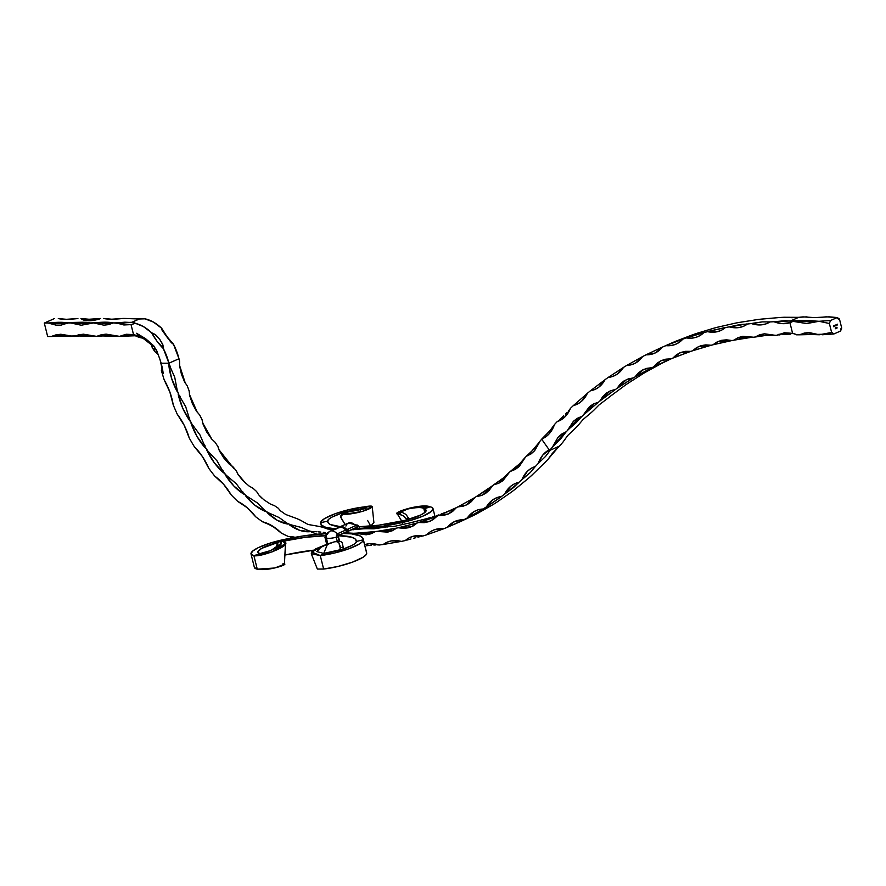 <?xml version="1.0" encoding="UTF-8"?>
<svg xmlns="http://www.w3.org/2000/svg" width="886" height="886" viewBox="0 0 886 886"><rect width="100%" height="100%" fill="white"/><g stroke="black" fill="none" stroke-linecap="round" stroke-linejoin="round"><path stroke-width="1.33" d="M670.624 359.018L664.146 362.164A754.119 475.14 -113.9 0 0 661.443 363.515L645.529 372.209A754.119 475.14 -113.9 0 0 642.926 373.759L627.587 383.594A754.119 475.14 -113.9 0 0 625.073 385.332L610.332 396.275A754.119 475.14 -113.9 0 0 607.918 398.202L599.113 404.869L593.819 410.251A754.119 475.14 -113.9 0 0 591.516 412.355L583.021 419.554L578.037 425.479A754.119 475.14 -113.9 0 0 575.867 427.761L567.727 435.491L563.108 441.937A754.119 475.14 -113.9 0 0 560.805 444.661L559.055 446.289L550.25 450.188L550.738 449.224L545.588 456.401L538.19 463.478A629.115 396.374 66.1 0 1 535.299 466.545L530.382 472.448L521.92 479.592A629.115 396.374 66.1 0 1 518.842 482.361L513.515 487.599L504.655 494.067A629.115 396.374 66.1 0 1 501.398 496.525L486.436 506.858A629.115 396.374 66.1 0 1 483.014 509.018L467.332 517.945A629.115 396.374 66.1 0 1 463.755 519.772L454.429 524.224L462.99 520.425M790.677 334.144L786.79 334.21L790.677 334.144M782.404 334.554L786.79 334.21L782.404 334.554M778.827 334.997L780.045 334.83L778.827 334.997M462.935 520.215L447.397 527.27L454.673 521.511L463.777 519.772A629.115 396.374 -113.9 0 0 467.332 517.945L474.209 511.499L478.418 509.738L483.025 509.029A629.115 396.374 -113.9 0 0 486.436 506.858L492.882 499.759L496.924 497.633L501.421 496.548A629.115 396.374 -113.9 0 0 504.655 494.067L510.646 486.325L514.511 483.834L518.864 482.383A629.115 396.374 -113.9 0 0 521.92 479.592L527.458 471.23L531.124 468.395L535.332 466.545A629.115 396.374 -113.9 0 0 538.19 463.478L542.664 455.227L549.176 449.844L541.678 439.179A768.317 484.077 66.1 0 1 541.878 438.947A768.317 484.077 -113.9 0 0 541.678 439.179L549.176 449.844A47.368 29.847 66.1 0 1 550.738 449.124A754.119 475.14 66.1 0 1 553.03 446.4L561.026 438.448L565.8 432.235A754.119 475.14 66.1 0 1 567.992 429.954L581.438 416.83A754.119 475.14 66.1 0 1 583.741 414.726L597.851 402.676A754.119 475.14 66.1 0 1 600.265 400.749L614.995 389.796A754.119 475.14 66.1 0 1 617.509 388.057L632.848 378.233A754.119 475.14 66.1 0 1 635.461 376.683L651.376 367.989A754.119 475.14 66.1 0 1 654.078 366.627L670.525 359.085A754.119 475.14 66.1 0 1 673.316 357.933L690.272 351.554A754.119 475.14 66.1 0 1 693.14 350.601L710.594 345.407A754.119 475.14 66.1 0 1 713.529 344.654L731.393 340.667A754.119 475.14 66.1 0 1 734.416 340.091L745.192 337.832L752.679 337.311A754.119 475.14 66.1 0 1 755.769 336.946L766.744 335.285L774.408 335.362A754.119 475.14 66.1 0 1 777.554 335.207A47.368 29.847 66.1 0 1 777.232 335.074L784.475 332.771L792.593 333.346A47.368 29.847 66.1 0 1 796.769 334.698A47.368 29.847 66.1 0 1 796.558 334.819L799.726 334.808L796.558 334.819M460.277 521.632L473.833 515.309A629.115 396.374 -113.9 0 0 477.41 513.47L493.092 504.544A629.115 396.374 -113.9 0 0 496.514 502.395L511.466 492.062A629.115 396.374 -113.9 0 0 514.722 489.593L528.92 477.886A629.115 396.374 -113.9 0 0 531.999 475.117L545.377 462.071A629.115 396.374 -113.9 0 0 548.268 459.014L559.055 446.289L550.25 450.188L545.588 456.401L538.19 463.478A47.368 29.847 66.1 0 1 549.176 449.844A47.368 29.847 66.1 0 1 550.14 449.379A47.368 29.847 66.1 0 1 550.738 449.124A754.119 475.14 66.1 0 1 553.03 446.4A47.368 29.847 66.1 0 1 552.775 446.5L558.047 437.285L561.702 434.074L565.91 431.914A47.368 29.847 66.1 0 1 565.8 432.235A754.119 475.14 66.1 0 1 567.992 429.954A47.368 29.847 66.1 0 1 567.716 430.031L573.397 421.304L577.218 418.38L581.57 416.52A47.368 29.847 66.1 0 1 581.438 416.83A754.119 475.14 66.1 0 1 583.741 414.726A47.368 29.847 66.1 0 1 583.464 414.781L589.533 406.563L593.509 403.938L597.984 402.377A47.368 29.847 66.1 0 1 597.851 402.676A754.119 475.14 66.1 0 1 600.265 400.749A47.368 29.847 66.1 0 1 599.977 400.793L602.868 396.474L606.423 393.096L610.554 390.759L615.15 389.519A47.368 29.847 66.1 0 1 614.995 389.796A754.119 475.14 66.1 0 1 617.509 388.057A47.368 29.847 66.1 0 1 617.221 388.079L620.311 384.015L624.032 380.925L628.307 378.898L633.014 377.968A47.368 29.847 66.1 0 1 632.848 378.233A754.119 475.14 66.1 0 1 635.461 376.683A47.368 29.847 66.1 0 1 635.173 376.683L638.441 372.884L642.328 370.082L646.736 368.354L651.542 367.734A47.368 29.847 66.1 0 1 651.376 367.989A754.119 475.14 66.1 0 1 654.078 366.627A47.368 29.847 66.1 0 1 653.779 366.616L657.235 363.083L661.277 360.58L665.807 359.162L670.713 358.852A47.368 29.847 66.1 0 1 670.525 359.096A754.119 475.14 66.1 0 1 673.316 357.933A47.368 29.847 66.1 0 1 673.017 357.9L676.638 354.644L680.836 352.44L685.476 351.332L690.471 351.343A47.368 29.847 66.1 0 1 690.272 351.565L690.26 351.554A754.119 475.14 66.1 0 1 693.14 350.601A47.368 29.847 66.1 0 1 692.841 350.546L696.64 347.578L700.97 345.673L705.721 344.887L710.782 345.219A47.368 29.847 66.1 0 1 710.572 345.418A754.119 475.14 66.1 0 1 713.529 344.654A47.368 29.847 66.1 0 1 713.219 344.576L717.173 341.907L721.636 340.313L726.487 339.825L731.615 340.479A47.368 29.847 66.1 0 1 731.393 340.667A754.119 475.14 66.1 0 1 734.416 340.091A47.368 29.847 66.1 0 1 734.106 340.014L738.204 337.632L742.789 336.337L752.912 337.145A47.368 29.847 66.1 0 1 752.679 337.311A754.119 475.14 66.1 0 1 755.769 336.946A47.368 29.847 66.1 0 1 755.459 336.835L759.712 334.764L764.408 333.789L774.641 335.218A47.368 29.847 66.1 0 1 774.408 335.362A754.119 475.14 66.1 0 1 777.554 335.207L778.794 334.299L792.593 333.346L789.935 322.67L792.593 333.346L796.769 334.698M670.591 359.007L653.779 366.616L661.477 360.491L670.525 359.096M577.794 425.557L578.06 425.479A47.368 29.847 -113.9 0 0 578.06 425.479A754.119 475.14 -113.9 0 0 575.867 427.761L567.727 435.491L563.086 441.937A47.368 29.847 -113.9 0 0 563.108 441.937A754.119 475.14 -113.9 0 0 560.805 444.661L552.355 453.388L548.268 459.014A629.115 396.374 66.1 0 1 545.377 462.071L531.977 475.095A629.115 396.374 66.1 0 1 528.92 477.886L514.711 489.57A629.115 396.374 66.1 0 1 511.466 492.062L496.514 502.395A629.115 396.374 66.1 0 1 493.092 504.544L477.399 513.47A629.115 396.374 66.1 0 1 473.833 515.309L461.462 521.112M838.898 319.159L839.463 319.038L838.289 319.015L839.463 319.038L841.7 328.019A2.37 1.772 -90.1 0 0 840.581 331.01L833.87 333.989L799.726 334.808L804.145 333.114L808.973 332.538L819.34 334.764L831.965 332.383L833.87 333.989L840.581 331.01L841.7 328.019L839.463 319.038L838.112 318.916L837.226 317.542L830.503 320.522L829.385 323.512L831.633 332.494L829.385 323.512L819.018 321.286L830.503 320.522L837.226 317.542L829.097 316.823L814.566 317.598L803.037 316.878L798.663 317.343L790.622 320.909L807.855 320.577L819.018 321.286L806.736 323.567L792.97 321.352A47.368 29.847 66.1 0 1 789.935 322.67L782.26 323.634L773.965 321.74L790.622 320.909L798.663 317.343L784.032 317.266A768.317 484.077 -113.9 0 0 780.068 317.476L761.428 319.093A768.317 484.077 -113.9 0 0 757.541 319.558L739.278 322.415A768.317 484.077 -113.9 0 0 735.469 323.124L717.616 327.2A768.317 484.077 -113.9 0 0 713.894 328.174L696.496 333.468A768.317 484.077 -113.9 0 0 692.874 334.698L675.963 341.188A768.317 484.077 -113.9 0 0 672.452 342.672L664.688 346.138M409.853 537.37L410.595 537.171L409.853 537.37M366.505 545.732L369.152 545.433L366.505 545.732M371.599 545.2L369.152 545.433L371.599 545.2M375.885 544.934L373.848 545.034L375.885 544.934M378.521 544.934L377.702 544.912L378.521 544.934M387.049 542.232A47.368 29.847 66.1 0 0 383.228 544.491L401.236 541.39L383.228 544.491A629.115 396.374 66.1 0 1 379.142 545.012A629.115 396.374 -113.9 0 0 383.228 544.491L387.182 542.177L391.59 540.881L401.303 541.412A629.115 396.374 -113.9 0 0 405.279 540.56A629.115 396.374 66.1 0 1 401.303 541.412A47.368 29.847 66.1 0 0 387.049 542.232L387.027 542.243M405.389 540.526L409.055 537.891L413.297 536.218L422.832 536.008A629.115 396.374 -113.9 0 0 426.698 534.823A629.115 396.374 66.1 0 1 422.832 536.008A47.368 29.847 66.1 0 0 410.395 537.237A47.368 29.847 66.1 0 0 405.279 540.56L405.389 540.526M406.796 540.128L408.224 539.729L406.796 540.128M410.949 538.976L408.224 539.729L410.949 538.976M415.8 537.691L413.474 538.3L415.8 537.691M419.831 536.672L417.915 537.149L419.831 536.672M422.268 536.096L421.526 536.274L422.268 536.096M426.797 534.779L430.264 531.799L434.35 529.762L443.676 528.787L426.797 534.779M455.149 523.903L447.397 527.27A629.115 396.374 66.1 0 1 443.676 528.787A629.115 396.374 -113.9 0 0 447.397 527.27A47.368 29.847 66.1 0 1 454.883 521.422A47.368 29.847 66.1 0 1 463.755 519.772L463.766 519.783M161.374 364.478L161.595 366.45L161.374 364.478M161.673 367.435L161.706 368.432L161.673 367.435M161.673 369.429L161.706 368.432L161.673 369.429M161.352 370.282L161.352 370.282A193.923 122.179 -113.9 0 0 164.187 379.884A193.923 122.179 66.1 0 1 161.352 370.282A47.368 29.847 66.1 0 0 163.212 373.648A47.368 29.847 66.1 0 1 161.352 370.282M177.244 414.183A193.923 122.179 66.1 0 1 173.202 404.813A193.923 122.179 -113.9 0 0 177.244 414.183L184.255 425.424L189.205 437.905A193.923 122.179 -113.9 0 0 194.3 446.644A193.923 122.179 66.1 0 1 189.205 437.905A47.368 29.847 66.1 0 0 177.244 414.183M214.722 476.092A193.923 122.179 66.1 0 1 208.764 468.306A193.923 122.179 -113.9 0 0 214.722 476.092L223.604 484.288L231.191 494.909A193.923 122.179 -113.9 0 0 237.802 501.465A193.923 122.179 66.1 0 1 231.191 494.909A47.368 29.847 66.1 0 0 214.722 476.092M242.088 503.935L240.726 503.015L242.088 503.935M245.954 506.781L243.417 504.865L245.954 506.781M262.688 521.854A193.923 122.179 66.1 0 1 255.655 516.76A193.923 122.179 -113.9 0 0 262.688 521.854L272.157 525.841L281.305 533.073A193.923 122.179 -113.9 0 0 288.482 536.528A193.923 122.179 66.1 0 1 281.305 533.073A47.368 29.847 66.1 0 0 262.688 521.854M264.261 522.308L263.496 522.02L264.261 522.308M265.722 522.95L267.151 523.615L265.722 522.95M268.524 524.29L271.171 525.686L268.524 524.29M273.652 527.115L271.171 525.686L273.652 527.115M278.06 530.038L275.945 528.565L278.06 530.038M289.301 536.584L290.076 536.739L289.301 536.584M290.829 536.916L290.076 536.739L290.829 536.916M293 537.492L291.56 537.104L293 537.492M158.151 354.61L154.64 351.399A47.368 29.847 66.1 0 1 154.175 348.896L155.216 348.132L154.175 348.896L152.314 347.877A28.374 17.875 66.1 0 1 154.64 351.399A47.368 29.847 66.1 0 1 154.175 348.896A47.368 29.847 66.1 0 1 152.314 347.877L152.503 346.515L151.207 344.089L148.184 340.866L144.573 338.518L140.099 337.632L139.024 336.392A47.368 29.847 66.1 0 1 137.972 336.901L135.27 335.75L137.972 336.901A28.374 17.875 66.1 0 1 140.099 337.632L144.573 338.518L148.184 340.866L151.207 344.089L152.314 347.877A28.374 17.875 66.1 0 1 154.64 351.399L158.051 354.444M134.96 323.168L134.905 323.301A42.572 26.824 66.1 0 1 151.617 332.748L143.366 326.557L133.697 322.593L124.882 322.183L116.188 322.892L131.914 322.282L139.357 318.982L123.22 318.428L144.972 318.827L153.433 322.083L161.684 328.274A42.572 26.824 -113.9 0 0 144.972 318.827L139.357 318.982L131.914 322.282L134.905 323.301A47.368 29.847 66.1 0 1 131.039 324.619L133.52 334.565L126.155 334.266L119.544 336.359L135.27 335.75L119.544 336.359L133.52 334.565L138.947 336.204L137.972 336.901A28.374 17.875 66.1 0 1 140.099 337.632A47.368 29.847 66.1 0 1 139.024 336.392L136.555 333.269L153.843 346.659A47.368 29.847 66.1 0 1 153.743 345.839A47.368 29.847 66.1 0 1 154.984 348.043L156.468 349.97L160.067 359.771L163.212 373.648A47.368 29.847 66.1 0 0 161.13 363.216L168.916 363.205L178.983 358.73A179.736 113.242 -113.9 0 0 179.548 360.945L179.625 365.973L181.42 374.191L184.576 381.944L187.289 385.919A179.736 113.242 -113.9 0 0 189.106 390.781L189.715 395.721L192.428 403.728L196.482 411.193L199.693 414.991A179.736 113.242 -113.9 0 0 202.03 419.621L203.127 424.339L206.659 431.892L211.499 438.836L215.143 442.302A179.736 113.242 -113.9 0 0 217.945 446.577L219.44 450.93L223.66 457.796L229.164 464.009L233.162 467.033A179.736 113.242 -113.9 0 0 236.329 470.798L238.157 474.674L242.919 480.655L248.933 485.927L253.186 488.407A179.736 113.242 -113.9 0 0 256.63 491.553L258.69 494.842L263.84 499.759L270.186 503.924L274.616 505.751A179.736 113.242 -113.9 0 0 278.226 508.187L280.419 510.801L285.768 514.522L296.766 518.554A179.736 113.242 -113.9 0 0 300.432 520.193L308.04 524.479L318.96 526.395A179.736 113.242 -113.9 0 0 322.57 527.192L327.731 529.02L334.886 529.518L327.731 529.02L322.57 527.192A179.736 113.242 -113.9 0 1 318.96 526.395L308.04 524.479L300.432 520.193A179.736 113.242 -113.9 0 1 296.766 518.554L285.768 514.522L280.419 510.801L278.226 508.187A179.736 113.242 -113.9 0 1 274.616 505.751L270.186 503.924L263.84 499.759L258.69 494.842L256.63 491.553A179.736 113.242 -113.9 0 1 253.186 488.407L248.933 485.927L242.919 480.655L238.157 474.674L236.329 470.798A179.736 113.242 -113.9 0 1 233.162 467.033L225.708 460.366L218.764 449.479L224.391 458.372L228.942 463.832M134.561 323.456L131.039 324.619L113.142 322.903L116.188 322.892L123.841 324.963L131.039 324.619L133.52 334.565L138.903 336.193A47.368 29.847 66.1 0 1 136.555 333.269L145.503 338.607L153.743 345.839L154.984 348.043A47.368 29.847 66.1 0 1 156.468 349.97A47.368 29.847 66.1 0 1 155.847 349.704A47.368 29.847 66.1 0 1 161.13 363.216L168.916 363.205L178.983 358.73A179.736 113.242 -113.9 0 0 179.548 360.945L179.625 365.973L181.42 374.191L184.576 381.944L187.289 385.919A179.736 113.242 -113.9 0 0 189.106 390.781L189.715 395.721L192.428 403.728L196.482 411.193L199.693 414.991A179.736 113.242 -113.9 0 0 202.03 419.621L203.127 424.339L206.659 431.892L211.499 438.836L215.143 442.302A179.736 113.242 -113.9 0 0 217.945 446.577L218.764 449.479L233.871 468.517M172.338 343.668L161.573 329.149L161.684 328.274L167.111 336.824L173.446 344.145L178.983 358.73A42.572 26.824 -113.9 0 0 173.446 344.145L171.363 342.705L166.402 336.292L162.06 330.146L161.684 328.274A47.368 29.847 -113.9 0 0 173.446 344.145L172.194 343.558M835.288 325.882L835.731 324.985L835.288 325.882M834.601 325.417L834.734 326.114L834.678 325.417M833.449 326.701L833.493 325.694L833.449 326.701M833.804 325.771L834.047 326.447M834.468 326.247L834.235 325.328L834.468 326.247M836.096 324.752L836.229 325.45L836.174 324.752M836.783 325.217L836.86 324.453L836.783 325.217M837.348 324.963L837.48 324.21L837.348 324.963M835.199 327.931L835.398 328.728L835.199 327.931M835.863 327.632L835.819 328.562L835.863 327.632M836.229 327.477L836.428 328.274L836.218 327.477M836.594 327.311L837.181 327.931L836.594 327.477M761.439 319.115L780.068 317.476A768.317 484.077 66.1 0 1 784.032 317.266L792.062 317.697L806.437 316.867C810.745 317.841 817.28 317.83 826.051 316.823L837.226 317.542L839.463 319.038M703.739 332.638L703.816 332.627A768.317 484.077 66.1 0 1 707.537 331.663L725.39 327.576A768.317 484.077 66.1 0 1 729.2 326.868L739.987 324.575L747.463 324.032A768.317 484.077 66.1 0 1 751.35 323.556L762.337 321.884L770.012 321.928A768.317 484.077 66.1 0 1 773.965 321.74A768.317 484.077 -113.9 0 0 770 321.95L765.847 323.933L761.284 324.863L751.35 323.556A768.317 484.077 -113.9 0 0 747.463 324.032L743.465 326.303L739.013 327.554L729.2 326.868A768.317 484.077 -113.9 0 0 725.39 327.599L721.536 330.168L717.206 331.718L707.537 331.663A768.317 484.077 -113.9 0 0 703.827 332.649L700.128 335.506L695.931 337.367L691.324 338.175L686.428 337.92L703.827 332.627A47.368 29.847 66.1 0 1 698.09 336.558A47.368 29.847 66.1 0 1 686.428 337.92A768.317 484.077 -113.9 0 0 682.807 339.161A768.317 484.077 66.1 0 1 686.428 337.92L686.816 337.776M682.729 339.172L679.274 342.306L675.21 344.466L670.713 345.584L665.884 345.651L682.807 339.161A47.368 29.847 66.1 0 1 676.096 344.1A47.368 29.847 66.1 0 1 665.884 345.651A768.317 484.077 -113.9 0 0 662.374 347.146A768.317 484.077 66.1 0 1 665.884 345.651L666.084 345.562M662.396 347.135L655.097 353.016L645.983 354.821L662.385 347.146A47.368 29.847 66.1 0 1 654.754 353.171A47.368 29.847 66.1 0 1 645.983 354.821A768.317 484.077 -113.9 0 0 642.583 356.571A768.317 484.077 66.1 0 1 645.983 354.821L661.144 347.677M642.538 356.604L635.639 362.994L631.386 364.733L626.745 365.42L642.583 356.571A47.368 29.847 66.1 0 1 634.099 363.769A47.368 29.847 66.1 0 1 626.745 365.42A768.317 484.077 -113.9 0 0 623.467 367.413A768.317 484.077 66.1 0 1 626.745 365.42L642.527 356.604M623.423 367.457L616.866 374.39L612.747 376.428L608.206 377.425L623.467 367.424A47.368 29.847 66.1 0 1 614.175 375.852A47.368 29.847 66.1 0 1 608.206 377.425A768.317 484.077 -113.9 0 0 605.06 379.651A768.317 484.077 66.1 0 1 608.206 377.425L623.412 367.469M604.928 379.817L598.825 387.16L594.849 389.497L590.419 390.804L604.928 379.817M587.363 393.362L573.408 405.544A768.317 484.077 -113.9 0 0 570.529 408.247A768.317 484.077 66.1 0 1 573.408 405.544A47.368 29.847 66.1 0 0 576.664 404.437A47.368 29.847 66.1 0 0 587.396 393.273A768.317 484.077 66.1 0 1 590.419 390.804A768.317 484.077 -113.9 0 0 587.396 393.273L581.537 401.303L577.716 403.927L573.408 405.544L587.374 393.351M569.665 409.476L568.469 410.894L569.665 409.476M567.073 412.422L565.49 414.05L567.073 412.422M563.717 415.8L561.735 417.649L563.717 415.8M559.587 419.587L561.735 417.649L559.587 419.587M554.47 424.649L549.796 430.873L541.878 438.947A47.368 29.847 66.1 0 0 542.531 438.67A47.368 29.847 66.1 0 0 554.481 424.527A768.317 484.077 66.1 0 1 557.216 421.603A768.317 484.077 -113.9 0 0 554.481 424.527L549.409 433.531L545.909 436.732L541.878 438.947L549.796 430.873L554.403 424.759M677.214 340.689L675.963 341.176A768.317 484.077 66.1 0 0 672.452 342.672L672.064 342.838M696.474 333.468L696.496 333.457A768.317 484.077 66.1 0 0 692.874 334.698L677.989 340.379M713.496 328.307L713.894 328.174A768.317 484.077 66.1 0 1 717.616 327.189L717.671 327.2M739.289 322.415L739.267 322.393A768.317 484.077 66.1 0 0 735.469 323.124L717.616 327.189M570.529 408.247L565.058 416.763L557.216 421.603A47.368 29.847 66.1 0 0 559.166 420.861A47.368 29.847 66.1 0 0 570.529 408.247M663.847 362.141L664.123 362.164A47.368 29.847 -113.9 0 0 664.146 362.164A754.119 475.14 -113.9 0 0 661.443 363.515L645.517 372.209A47.368 29.847 -113.9 0 0 645.529 372.209A754.119 475.14 -113.9 0 0 642.926 373.759L627.576 383.572A47.368 29.847 -113.9 0 0 627.587 383.594A754.119 475.14 -113.9 0 0 625.073 385.332L610.321 396.252A754.119 475.14 -113.9 0 0 607.918 398.202L599.113 404.869L593.786 410.251A47.368 29.847 -113.9 0 0 593.819 410.251A754.119 475.14 -113.9 0 0 591.516 412.355L583.021 419.554L578.037 425.479M739.356 322.426L757.541 319.558A768.317 484.077 66.1 0 1 761.428 319.093L761.572 319.137M452.225 509.649L450.631 510.303L452.225 509.649M449.922 510.58L450.631 510.303L449.922 510.58M449.379 510.79L449.401 510.779A614.928 387.437 -113.9 0 1 446.566 511.898A614.928 387.437 -113.9 0 0 449.401 510.779M445.115 512.485L443.742 513.027L445.115 512.485M441.128 514.035L443.742 513.027L441.128 514.035M436.433 515.741L438.681 514.943L436.433 515.741M432.512 517.025L434.373 516.438L432.512 517.025M430.098 517.69L430.84 517.49L430.098 517.69M474.209 497.877L458.483 506.559A614.928 387.437 66.1 0 1 455.747 507.922L439.334 515.242A614.928 387.437 66.1 0 1 436.499 516.361L419.477 522.264A614.928 387.437 66.1 0 1 416.542 523.139L398.955 527.602A614.928 387.437 66.1 0 1 395.931 528.233L377.857 531.235A614.928 387.437 66.1 0 1 374.745 531.622L356.216 533.162A614.928 387.437 66.1 0 1 353.038 533.294L344.92 532.741L351.642 529.762L363.105 528.82A614.928 387.437 -113.9 0 0 366.283 528.687L373.914 528.82L384.823 527.148A614.928 387.437 -113.9 0 0 387.924 526.76L395.333 526.162L406.01 523.759A614.928 387.437 -113.9 0 0 409.033 523.128L426.609 518.675A614.928 387.437 -113.9 0 0 429.544 517.801L429.522 517.812A47.368 29.847 -113.9 0 0 429.533 517.812L429.3 518.055M539.585 441.693L539.574 441.693A47.368 29.847 66.1 0 1 539.895 441.571L534.601 450.775L530.947 453.975L526.727 456.124A47.368 29.847 66.1 0 1 526.871 455.736L534.989 448.106L539.574 441.693A614.928 387.437 66.1 0 0 541.678 439.179A614.928 387.437 66.1 0 1 539.574 441.693L534.989 448.106L526.871 455.736A614.928 387.437 66.1 0 1 524.645 458.018L519.639 463.788L511.1 470.787A614.928 387.437 66.1 0 1 508.741 472.836L503.348 477.964L494.421 484.299A614.928 387.437 66.1 0 1 491.929 486.126L476.867 496.226A614.928 387.437 66.1 0 1 474.243 497.832A47.368 29.847 66.1 0 1 474.597 497.821L471.341 501.642L467.465 504.466L463.079 506.216L458.272 506.858A47.368 29.847 66.1 0 1 458.483 506.559A614.928 387.437 66.1 0 1 455.747 507.922A47.368 29.847 66.1 0 1 456.113 507.933L452.635 511.432L448.571 513.891L444.019 515.275L439.102 515.53A47.368 29.847 66.1 0 1 439.334 515.242L448.914 511.156M539.895 441.571L527.967 455.625L526.871 455.736A614.928 387.437 66.1 0 1 524.645 458.018A47.368 29.847 66.1 0 1 524.966 457.918L519.185 466.512L515.331 469.37L510.945 471.153A47.368 29.847 66.1 0 1 511.1 470.787A614.928 387.437 66.1 0 1 508.741 472.836A47.368 29.847 66.1 0 1 509.085 472.77L502.827 480.744L498.785 483.235L494.244 484.642A47.368 29.847 66.1 0 1 494.421 484.299A614.928 387.437 66.1 0 1 491.929 486.126A47.368 29.847 66.1 0 1 492.273 486.082L489.249 490.235L485.572 493.402L481.342 495.529L476.668 496.559A47.368 29.847 66.1 0 1 476.867 496.226A614.928 387.437 66.1 0 1 474.243 497.832L465.981 505.208L458.682 506.46M455.747 507.922L448.537 513.913L439.334 515.242A614.928 387.437 66.1 0 1 436.499 516.361A47.368 29.847 66.1 0 1 436.864 516.416L433.176 519.561L428.935 521.655L424.239 522.651L419.233 522.53A47.368 29.847 66.1 0 1 419.477 522.264A614.928 387.437 66.1 0 1 416.542 523.139A47.368 29.847 66.1 0 1 416.907 523.216L413.02 526.018L408.612 527.746L403.794 528.355L398.7 527.834A47.368 29.847 66.1 0 1 398.955 527.602A614.928 387.437 66.1 0 1 395.931 528.233A47.368 29.847 66.1 0 1 396.308 528.333L392.232 530.769L387.669 532.121L377.58 531.445A47.368 29.847 66.1 0 1 377.857 531.235A614.928 387.437 66.1 0 1 374.745 531.622A47.368 29.847 66.1 0 1 375.121 531.744L370.869 533.815L366.173 534.79L355.928 533.339A47.368 29.847 66.1 0 1 356.216 533.162A614.928 387.437 66.1 0 1 353.038 533.294A47.368 29.847 66.1 0 1 353.414 533.45L352.395 533.959L353.06 533.261M364.633 544.668L369.274 543.705L379.142 545.012A47.368 29.847 66.1 0 0 364.633 544.668M353.027 533.25L344.366 532.752L351.642 529.762L363.105 528.82A614.928 387.437 -113.9 0 0 366.283 528.687A47.368 29.847 -113.9 0 0 366.272 528.698L365.996 528.876M366.283 528.687L373.914 528.82L384.823 527.148A614.928 387.437 -113.9 0 0 387.924 526.76A47.368 29.847 -113.9 0 0 387.902 526.782L387.647 526.971M387.902 526.782L395.333 526.162L406.01 523.759A614.928 387.437 -113.9 0 0 409.033 523.128A47.368 29.847 -113.9 0 0 409.011 523.15L408.767 523.371M409.033 523.15L426.609 518.675A614.928 387.437 -113.9 0 0 429.544 517.801L429.544 517.801M312.703 531.611L312.503 531.655A179.736 113.242 66.1 0 1 308.893 530.858L301.351 527.469L290.364 524.656A179.736 113.242 66.1 0 1 286.699 523.017L279.09 517.524L268.148 512.651A179.736 113.242 66.1 0 1 264.537 510.225L257.15 502.772L246.563 496.016A179.736 113.242 66.1 0 1 243.118 492.871L236.23 483.667L226.262 475.273A179.736 113.242 66.1 0 1 223.084 471.507L216.97 460.809L207.867 451.04A179.736 113.242 66.1 0 1 205.065 446.777L199.959 434.904L191.963 424.095A179.736 113.242 66.1 0 1 189.615 419.455L185.728 406.752L179.027 395.256A179.736 113.242 66.1 0 1 177.222 390.383L174.719 377.214L169.481 365.409A179.736 113.242 66.1 0 1 168.916 363.205L163.378 348.619A42.572 26.824 66.1 0 1 168.916 363.205A179.736 113.242 66.1 0 0 169.481 365.409L174.719 377.214L177.222 390.383A47.368 29.847 66.1 0 1 177.366 391.911L171.519 378.134L168.705 363.969A47.368 29.847 66.1 0 1 169.481 365.409L168.705 363.969C169.58 373.549 172.471 382.863 177.366 391.911L177.222 390.383A179.736 113.242 66.1 0 0 179.027 395.256L185.728 406.752L189.615 419.455A47.368 29.847 66.1 0 1 189.969 421.016L182.671 408.058L178.119 393.938A47.368 29.847 66.1 0 1 179.027 395.256L178.119 393.938C180.246 403.739 184.199 412.765 189.969 421.016L189.615 419.455A179.736 113.242 66.1 0 0 191.963 424.095L199.959 434.904L205.065 446.777A47.368 29.847 66.1 0 1 205.607 448.327L197.091 436.588L190.944 422.943A47.368 29.847 66.1 0 1 191.963 424.095L190.944 422.943C194.255 432.667 199.14 441.128 205.607 448.327L205.065 446.777A179.736 113.242 66.1 0 0 207.867 451.04L216.97 460.809L223.084 471.507A47.368 29.847 66.1 0 1 223.793 472.991L214.323 462.835L206.77 450.088A47.368 29.847 66.1 0 1 207.867 451.04L206.77 450.088C211.167 459.446 216.849 467.077 223.793 472.991L223.084 471.507A179.736 113.242 66.1 0 0 226.262 475.273L236.23 483.667L243.118 492.871A47.368 29.847 66.1 0 1 243.971 494.244L233.838 485.993L225.11 474.553A47.368 29.847 66.1 0 1 226.262 475.273L225.11 474.553C230.46 483.235 236.75 489.803 243.971 494.244L243.118 492.871A179.736 113.242 66.1 0 0 246.563 496.016L257.15 502.772L264.537 510.225A47.368 29.847 66.1 0 1 265.523 511.443L255.035 505.352L245.4 495.551A47.368 29.847 66.1 0 1 246.563 496.016L245.4 495.551C251.535 503.303 258.247 508.608 265.523 511.443L264.537 510.225A179.736 113.242 66.1 0 0 268.148 512.651L279.09 517.524L286.699 523.017A47.368 29.847 66.1 0 1 287.773 524.058L277.252 520.303L267.018 512.451A47.368 29.847 66.1 0 1 268.148 512.651L267.018 512.451C273.752 519.041 280.663 522.906 287.773 524.058L286.699 523.017A179.736 113.242 66.1 0 0 290.364 524.656L301.351 527.469L308.893 530.858A47.368 29.847 66.1 0 1 310.022 531.678L299.811 530.382L289.29 524.733A47.368 29.847 66.1 0 1 290.364 524.656L289.29 524.733C296.4 529.939 303.311 532.253 310.022 531.678L308.893 530.858A179.736 113.242 66.1 0 0 312.503 531.655L312.703 531.611M313.312 531.589L314.065 531.611L313.312 531.589M314.807 531.633L314.065 531.611L314.807 531.633M316.922 531.766L315.516 531.678L316.922 531.766M320.865 532.076L318.273 531.866L320.865 532.076M325.461 532.552L323.257 532.309L325.461 532.552M328.396 532.951L327.466 532.807L328.396 532.951M194.3 446.644L202.385 456.545L208.764 468.306A47.368 29.847 66.1 0 0 194.3 446.644M237.802 501.465L247.139 507.667L255.655 516.76A47.368 29.847 66.1 0 0 237.802 501.465M288.482 536.528L295.038 537.315A47.368 29.847 66.1 0 0 288.482 536.528M312.536 531.644L311.529 532.01L316.955 534.236L311.529 532.01A47.368 29.847 66.1 0 1 312.503 531.655L312.592 531.633M164.187 379.884L169.868 392.055L173.202 404.813A47.368 29.847 66.1 0 0 164.187 379.884M179.548 365.331L181.597 373.67L185.407 383.45L179.548 365.331M189.394 394.314L192.749 403.595L197.334 412.422L189.394 394.303M202.573 422.711L207.158 432.113L211.987 439.412L202.573 422.711M237.636 473.833L245.787 483.402L237.636 473.833M259.498 495.75L261.891 498.109L259.498 495.75M163.567 348.431L157.043 341.287L151.617 332.748L155.172 334.476L159.668 339.238L162.946 344.986L163.378 348.619A47.368 29.847 66.1 0 1 151.617 332.748L156.18 335.34L159.668 339.238L162.415 343.768L163.567 348.431M103.607 318.473L111.736 319.204L123.22 318.428C114.449 319.436 107.915 319.447 103.607 318.473M80.947 318.528L89.076 319.248L100.561 318.484C91.801 319.492 85.255 319.503 80.947 318.528C84.159 321.308 90.283 321.496 99.321 319.093M58.299 318.583L66.428 319.303L77.913 318.539C69.141 319.536 62.607 319.558 58.299 318.583M113.142 322.903L107.405 322.216L90.494 322.958L82.365 322.227L44.3 323.058L54.367 318.595L44.3 323.058L48.221 323.047L56.062 325.14L61.045 325.129L67.834 323.002L70.88 323.002L81.246 325.217L93.528 322.947L103.895 325.173L108.723 324.597L113.142 322.903L111.902 323.512L93.528 322.947C102.3 321.939 108.834 321.928 113.142 322.903M119.544 336.359L106.143 334.144L101.314 334.72L96.895 336.414L83.483 334.199L78.655 334.775L74.236 336.47L60.824 334.255L56.006 334.83L51.576 336.514L47.656 336.525L44.3 323.058L47.656 336.525L85.721 335.694L93.85 336.425L108.38 335.65L119.544 336.359M162.06 330.146L161.573 329.149M613.799 376.018L613.167 376.428M671.71 342.993L667.069 345.053M713.13 328.429L696.507 333.457M48.221 323.047C56.992 322.05 63.526 322.028 67.834 323.002L66.594 323.611L48.221 323.047M70.88 323.002C79.651 321.995 86.186 321.983 90.494 322.958L89.253 323.556L70.88 323.002M169.99 365.863L170.4 366.538M179.625 395.699L180.113 396.352M189.538 417.893L189.693 418.713M204.865 445.315L205.076 446.079M222.774 470.178L223.05 470.865M242.72 491.719L243.041 492.306M290.497 524.634C288.869 524.778 288.869 524.778 290.497 524.634L290.564 524.623M311.529 532.01L312.503 531.655M374.745 531.622L372.463 533.195L355.928 533.339L374.767 531.6M396.308 528.333L392.31 530.736L377.58 531.445L396.308 528.333M416.553 523.128L411.647 526.694L398.7 527.834L416.564 523.128M436.864 516.416L430.408 521.079L419.233 522.53L436.864 516.416M449.291 510.989L453.831 508.885M459.214 506.205L474.076 497.965M492.273 486.082L482.704 494.997L476.668 496.559L492.273 486.082M508.741 472.836L498.63 483.302L494.244 484.642L503.348 477.964L508.763 472.836M524.966 457.918L513.736 470.167L510.945 471.153L519.639 463.788L524.966 457.918M605.06 379.651A47.368 29.847 66.1 0 1 595.015 389.419A47.368 29.847 66.1 0 1 590.419 390.804L605.016 379.729M666.626 345.33L667.335 345.042M668.022 344.754L668.697 344.466M670.026 343.912L682.242 339.327M687.89 337.378L703.229 332.726M725.136 327.576L725.401 327.576A47.368 29.847 66.1 0 1 720.683 330.567A47.368 29.847 66.1 0 1 707.537 331.663L707.936 331.53M709.044 331.187L724.77 327.61M747.197 323.977L747.463 324.032A47.368 29.847 66.1 0 1 743.83 326.148A47.368 29.847 66.1 0 1 729.2 326.868L746.82 323.966M752.901 323.235L762.337 321.884L770.012 321.928A47.368 29.847 66.1 0 1 767.486 323.29A47.368 29.847 66.1 0 1 751.35 323.556L752.148 323.379M792.97 321.352A47.368 29.847 66.1 0 1 791.619 322.017A47.368 29.847 66.1 0 1 789.935 322.67A47.368 29.847 66.1 0 1 773.965 321.74L785.35 320.677L792.97 321.352M815.984 321.297L814.743 321.906L796.37 321.341C805.13 320.333 811.676 320.322 815.984 321.297M829.385 323.512L819.018 321.286L830.503 320.522L829.385 323.512M458.693 522.308L459.457 521.987M664.123 362.164L668.653 359.938M71.19 336.47C66.882 335.495 60.348 335.517 51.576 336.514L52.817 335.916L71.19 336.47M93.85 336.425C89.541 335.451 83.007 335.462 74.236 336.47L75.476 335.86L93.85 336.425M116.509 336.37C112.201 335.395 105.656 335.406 96.895 336.414L98.136 335.805L116.509 336.37M436.931 531.201L426.698 534.823A47.368 29.847 66.1 0 1 433.032 530.293A47.368 29.847 66.1 0 1 443.676 528.787L438.969 530.47M467.708 517.756L467.332 517.945A47.368 29.847 66.1 0 1 475.871 510.657A47.368 29.847 66.1 0 1 483.014 509.018L482.981 509.062M482.571 509.372L468.738 517.247M486.813 506.659L486.436 506.858A47.368 29.847 66.1 0 1 495.95 498.032A47.368 29.847 66.1 0 1 501.398 496.525L501.255 496.714M500.989 496.968L487.798 506.083M518.487 482.87L504.655 494.067A47.368 29.847 66.1 0 1 515.065 483.579A47.368 29.847 66.1 0 1 518.842 482.361L518.72 482.582M522.585 479.116L521.92 479.592A47.368 29.847 66.1 0 1 533.139 467.354A47.368 29.847 66.1 0 1 535.299 466.545L530.382 472.448L523.194 478.65M550.14 449.379L550.749 449.213M565.8 432.235L561.026 438.448L552.775 446.5L564.714 432.39L565.8 432.235M581.438 416.83L576.332 422.522L567.716 430.031L579.112 417.417L581.449 416.863M597.851 402.676L583.464 414.781L594.229 403.595L597.851 402.676M614.995 389.796L599.977 400.793L610.066 390.97L615.006 389.818M632.848 378.233L617.221 388.079L626.568 379.562L632.848 378.233M651.376 367.989L635.173 376.683L643.723 369.396L651.542 367.734M689.707 351.72L674.767 357.324M673.415 357.889L679.817 352.861L690.272 351.565M693.539 350.457L698.689 346.515L710.494 345.407M709.974 345.496L693.904 350.324M713.917 344.521L718.059 341.487L731.138 340.645M730.773 340.667L714.293 344.41M752.037 337.245L734.416 340.091L737.894 337.765L752.679 337.311M773.744 335.229L766.744 335.285L755.769 336.946L758.15 335.373L774.131 335.285M819.34 334.764C815.031 333.789 808.497 333.8 799.726 334.808L800.966 334.199L819.34 334.764M831.633 332.494L833.87 333.989L822.385 334.753L832.187 332.372M335.218 528.898A76.75 15.959 166 0 1 320.776 523.438A76.75 15.959 166 0 1 320.677 522.751L327.576 521.09L328.839 523.548L330.345 524.534L340.302 526.638A69.651 14.486 166 0 1 327.654 521.721A69.651 14.486 166 0 1 327.576 521.09L327.875 522.308L327.576 521.09A22.471 4.674 166 0 1 338.397 514.323A22.471 4.674 166 0 1 360.303 509.107L360.558 510.137L360.303 509.107L355.02 509.882L340.966 513.437L332.006 517.092L329.171 518.864L327.576 521.09L320.677 522.751A29.559 6.147 166 0 1 334.93 513.836A29.559 6.147 166 0 1 363.747 506.969L360.303 509.107C370.835 507.534 366.483 508.553 347.257 512.174L343.535 514.423C363.194 514.079 384.446 502.894 363.747 506.969L360.303 509.107C370.835 507.534 366.483 508.553 347.257 512.174L340.833 515.796L341.276 518.376L345.119 524.501L340.911 517.413L340.833 515.796L341.73 514.788L362.629 511.322L372.253 506.814L373.892 522.53L370.769 526.129L367.59 520.447M336.281 528.953L325.993 527.436L322.083 525.442L321.053 524.18L320.898 521.865L324.431 518.675L334.93 513.836L349.328 509.55L363.747 506.969L372.253 506.814M352.772 529.02L358.354 526.782L378.51 525.243L405.522 520.248L420.628 515.054L424.948 512.396L426.1 510.258A22.471 4.674 166 0 1 402.665 520.924A69.651 14.486 166 0 1 358.354 526.782L352.772 529.02M353.503 529.739L353.315 529.02L353.503 529.739M343.657 513.692L344.975 512.606M366.439 507.899L360.303 509.107M341.154 515.209L341.73 514.788M401.557 512.053L405.832 514.334L409.387 519.207L405.832 514.334L401.557 512.053C396.009 510.956 422.002 504.954 423.918 508.952L424.804 512.518L423.918 508.952A22.471 4.674 166 0 1 426.111 510.303L423.918 508.952L430.109 506.814A29.559 6.147 166 0 1 432.999 508.586A29.559 6.147 166 0 1 402.133 522.563L402.654 524.645L402.665 520.924L402.133 522.563A76.75 15.959 166 0 1 353.315 529.02L381.899 526.406L409.653 520.68L423.087 516.051L431.46 511.344L432.988 508.531L431.537 507.246L430.109 506.814L423.918 508.952C422.002 504.954 396.009 510.956 401.557 512.053L399.464 514.301C386.617 514.024 421.492 502.805 430.109 506.814L409.996 507.977L397.172 513.659L403.119 515.652L406.951 519.883L406.619 519.251L408.424 517.391L406.619 519.251L403.119 515.652L399.464 514.301L401.557 512.053L400.959 511.798M336.414 537.215L338.109 536.916L336.414 537.215A2.37 1.772 -90.1 0 1 337.533 534.225A0.941 0.598 66.1 0 1 338.795 534.324A0.941 0.598 66.1 0 1 338.585 535.31L343.247 533.483A76.75 15.959 166 0 1 363.238 539.098A76.75 15.959 166 0 1 363.338 539.784L356.449 541.435L355.175 538.987L351.62 537.182L338.208 535.72L339.571 541.18L338.208 535.72A69.651 14.486 166 0 1 356.36 540.814A69.651 14.486 166 0 1 356.449 541.435A22.471 4.674 166 0 1 345.618 548.201A22.471 4.674 166 0 1 323.711 553.429L343.048 549.098L352.008 545.433L354.843 543.661L356.449 541.435L363.338 539.784A29.559 6.147 166 0 1 349.084 548.689A29.559 6.147 166 0 1 320.267 555.566L323.623 569.033L338.042 566.442L352.451 562.156L362.939 557.327L365.774 555.112L366.693 553.252L363.338 539.784L362.418 541.645L359.583 543.86L349.084 548.689L334.686 552.975L320.267 555.566L323.711 553.429L327.61 543.926L334.62 541.756L321.552 546.618L316.834 551.601L323.711 553.429L320.267 555.566L311.274 553.728L315.449 548.955L327.942 543.805L311.65 552L320.267 555.566L323.623 569.033A29.559 6.147 -14 0 0 352.451 562.156A29.559 6.147 -14 0 0 366.693 553.252L366.317 551.812M338.208 535.72L343.247 533.483L351.72 533.881L360.281 535.997L362.961 538.345L366.693 553.252A76.75 15.959 -14 0 0 366.594 552.565L363.238 539.098M343.126 549.065L343.225 547.382L340.18 547.681L340.036 550.029L340.158 546.297L338.851 542.797L336.979 541.667L334.62 541.756L336.979 541.667L338.851 542.797L340.18 547.681L343.225 547.382L343.126 549.065M338.773 541.235L340.711 541.435L342.184 542.697L343.225 547.382L342.184 542.697L340.711 541.435L338.773 541.235L339.781 541.202M311.274 553.728L317.354 569.045L323.623 569.033M334.62 541.756L335.827 541.579M278.492 542.276L261.625 548.39L257.926 551.635L258.28 552.809L260.096 553.573A22.471 4.674 166 0 1 257.904 552.233A22.471 4.674 166 0 1 278.359 542.31M254.393 567.472L257.261 569.177L253.905 555.71A29.559 6.147 166 0 1 251.015 553.949A29.559 6.147 166 0 1 281.881 539.962L281.416 541.412L281.881 539.962A76.75 15.959 166 0 1 326.557 533.593L302.115 536.13L270.706 542.919L258.236 547.692L252.554 551.181L251.026 554.005L253.905 555.71L260.096 553.573L253.905 555.71L272.157 551.878L285.469 543.528L282.833 541.368C296.223 543.794 261.913 557.272 253.905 555.71L257.261 569.177C268.956 571.57 291.959 563.119 282.778 563.906M251.015 553.949L254.371 567.417A29.559 6.147 -14 0 0 257.261 569.177L274.693 568.004L284.428 564.293L285.469 543.528M325.66 535.753L305.504 537.281L282.634 541.324A69.651 14.486 166 0 1 324.94 535.753M313.566 550.184A69.651 14.486 -14 0 0 284.871 555.035M284.716 555.068L314.397 550.095M279.19 541.8L277.119 543.926L276.266 547.98L277.761 542.93L279.19 541.8L282.833 541.368L280.618 542.077M260.096 553.573C261.248 554.514 286.543 545.687 280.319 541.878L281.161 543.328L270.939 550.472L260.096 553.573M279.81 541.7L281.394 541.567M282.833 541.368L282.147 541.324M327.333 533.25L326.513 533.616A0.941 0.598 66.1 0 1 326.679 533.582L327.288 533.306L326.679 533.582A0.941 0.598 -113.9 0 0 326.535 533.605M346.027 529.939A9.912 6.246 -113.9 0 0 340.468 526.96A9.912 6.246 -113.9 0 0 338.795 527.314L329.98 531.223A9.912 6.246 66.1 0 1 331.652 530.869L340.468 526.96L331.652 530.869A9.912 6.246 -113.9 0 0 330.068 531.179M327.455 534.247A9.912 6.246 66.1 0 1 329.98 531.223C326.203 534.169 324.963 536.296 326.281 537.625A9.912 2.06 166 0 1 326.336 537.237A2.37 1.772 -90.1 0 1 327.455 534.247M338.718 535.222L347.234 531.434A0.941 0.598 -113.9 0 0 347.401 531.401L338.585 535.31A0.941 0.598 66.1 0 1 338.419 535.343A0.941 0.598 -113.9 0 0 337.976 533.549L346.791 529.64A0.941 0.598 -113.9 0 0 346.492 529.773M339.227 527.148A9.912 6.246 66.1 0 1 339.637 526.937A9.912 6.246 66.1 0 1 346.958 529.673M355.674 525.664A9.912 6.246 -113.9 0 0 348.442 523.028L339.637 526.937M347.19 529.806A0.941 0.598 66.1 0 1 348.397 529.928A0.941 0.598 66.1 0 1 348.231 531.035L356.892 527.159A0.941 0.598 -113.9 0 0 356.283 525.387A0.941 0.598 66.1 0 1 356.892 527.159M345.917 526.051A9.912 6.246 66.1 0 1 348.541 522.984A9.912 6.246 66.1 0 1 355.33 525.287M356.006 526.029A0.941 0.598 66.1 0 1 356.272 525.398L347.467 529.307M336.248 537.259A9.912 2.06 166 0 1 326.281 537.625A9.912 2.06 -14 0 0 335.539 537.425M326.203 537.281L324.974 537.392L326.203 537.281M337.267 533.926A9.912 6.246 -113.9 0 0 331.652 530.869A9.912 6.246 66.1 0 1 337.267 533.926M347.401 531.401A0.941 0.598 -113.9 0 0 346.791 529.64L337.976 533.549A0.941 0.598 -113.9 0 0 337.832 533.582L336.27 537.37L337.267 541.368M348.375 530.924L348.043 529.44L347.19 529.939L342.793 526.805L338.751 527.48M347.234 531.434L347.644 530.537L346.592 529.695M346.348 530.315L341.952 527.181L337.909 527.846M669.838 343.823L659.76 348.287M564.714 432.39L565.91 431.914M321.662 527.004L320.776 523.438M341.409 514.976L344.366 512.916M432.999 508.586L434.915 516.261M401.746 521.123L397.172 513.659M327.61 543.926L328.385 543.672M339.105 541.191L335.229 541.634M282.202 541.324L279.467 541.723M346.625 529.673L337.821 533.582M348.231 531.035L357.047 527.126M357.368 525.21L348.442 523.028M359.594 527.38C358.465 525.232 357.357 524.567 356.283 525.387M327.831 543.849L326.281 537.625M326.679 544.203L324.974 537.392L326.513 533.616M339.172 541.191L338.109 536.916L338.585 535.31"/></g></svg>
